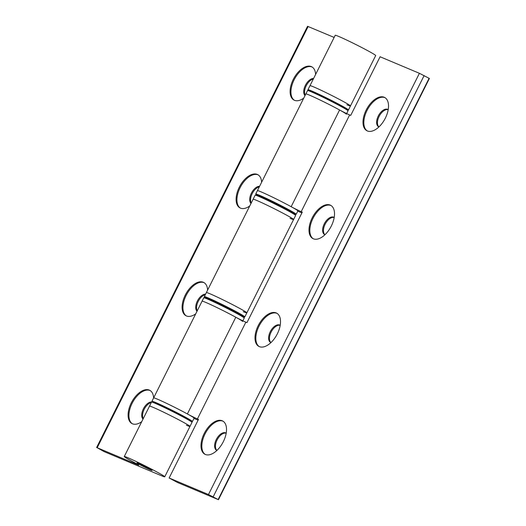 <?xml version="1.0" encoding="UTF-8"?>
<svg xmlns="http://www.w3.org/2000/svg" width="526" height="526" viewBox="0 0 526 526"><rect width="100%" height="100%" fill="white"/><g stroke="black" fill="none" stroke-linecap="round" stroke-linejoin="round"><path stroke-width="0.79" d="M242.861 320.821L244.235 318.079A22.631 0.986 26.6 0 0 230.237 310.011A22.631 0.986 26.6 0 0 207.343 298.998A22.631 0.986 26.6 0 0 203.753 297.808L151.948 401.266A22.631 0.986 -153.4 0 1 155.532 402.449A22.631 0.986 -153.4 0 1 178.426 413.462A22.631 0.986 -153.4 0 1 192.424 421.536L194.114 418.163A22.631 0.986 -153.4 0 0 180.116 410.096A22.631 0.986 -153.4 0 0 157.221 399.083A22.631 0.986 -153.4 0 0 153.638 397.893A22.631 0.986 26.6 0 1 164.671 402.449A22.631 0.986 26.6 0 1 185.382 412.871A22.631 0.986 26.6 0 1 187.374 413.949A7.542 0.329 -153.4 0 0 197.428 418.906L198.506 419.36L169.142 477.996L208.474 494.539L218.448 499.7L429.394 78.459L419.413 73.305L380.088 56.762L350.724 115.398L349.639 114.944A7.542 0.329 26.6 0 1 339.592 109.987A22.631 0.986 -153.4 0 0 337.6 108.908A22.631 0.986 -153.4 0 0 316.882 98.48A22.631 0.986 -153.4 0 0 305.849 93.93L255.728 194.015A22.631 0.986 -153.4 0 1 259.318 195.205A22.631 0.986 -153.4 0 1 282.212 206.218A22.631 0.986 -153.4 0 1 296.21 214.286L297.894 210.913A22.631 0.986 -153.4 0 0 283.895 202.845A22.631 0.986 -153.4 0 0 261.008 191.832A22.631 0.986 -153.4 0 0 257.418 190.642A22.631 0.986 26.6 0 1 268.451 195.199A22.631 0.986 26.6 0 1 289.168 205.62A22.631 0.986 26.6 0 1 291.161 206.705A7.542 0.329 -153.4 0 0 301.207 211.656L302.292 212.109L246.937 322.648L245.859 322.188A7.542 0.329 26.6 0 1 235.806 317.237A22.631 0.986 -153.4 0 0 233.814 316.152A22.631 0.986 -153.4 0 0 213.102 305.731A22.631 0.986 -153.4 0 0 202.069 301.181A22.631 0.986 26.6 0 1 205.653 302.365A22.631 0.986 26.6 0 1 228.547 313.378A22.631 0.986 26.6 0 1 242.545 321.445M153.086 407.341A22.631 0.986 -153.4 0 0 149.502 406.151L151.527 402.107A22.631 0.986 -153.4 0 1 155.111 403.297A22.631 0.986 -153.4 0 1 178.005 414.31A22.631 0.986 -153.4 0 1 192.003 422.378L189.978 426.422A22.631 0.986 -153.4 0 0 175.98 418.354A22.631 0.986 -153.4 0 0 153.086 407.341M186.395 425.232A22.631 0.986 -153.4 0 0 189.978 426.422A22.631 0.986 -153.4 0 0 181.253 421.129A22.631 0.986 -153.4 0 0 160.535 410.701A22.631 0.986 -153.4 0 0 149.502 406.151L124.274 456.529A22.631 0.986 26.6 0 1 135.307 461.085A22.631 0.986 26.6 0 1 156.025 471.506A22.631 0.986 26.6 0 1 164.75 476.799A22.631 0.986 26.6 0 1 161.166 475.609L103.997 451.564L97.205 447.738L137.615 464.734A7.542 0.329 -153.4 0 0 138.805 465.129A7.542 0.329 -153.4 0 0 135.899 463.367A7.542 0.329 -153.4 0 0 135.175 462.979A22.631 0.986 26.6 0 1 132.999 461.821A22.631 0.986 26.6 0 1 124.274 456.529M290.01 218.323A22.631 0.986 -153.4 0 0 293.593 219.506A22.631 0.986 -153.4 0 0 284.862 214.214A22.631 0.986 -153.4 0 0 264.151 203.792A22.631 0.986 -153.4 0 0 253.118 199.236L206.37 292.587A22.631 0.986 26.6 0 1 209.959 293.771A22.631 0.986 26.6 0 1 232.847 304.784A22.631 0.986 26.6 0 1 246.852 312.852A22.631 0.986 26.6 0 1 243.262 311.668M205.39 297.525A22.631 0.986 26.6 0 1 204.344 296.631A22.631 0.986 26.6 0 1 207.934 297.815A22.631 0.986 26.6 0 1 230.822 308.828A22.631 0.986 26.6 0 1 244.827 316.895A22.631 0.986 26.6 0 1 243.479 316.599M143.506 466.575L137.832 463.524A8.488 0.368 26.6 0 1 136.924 462.867A8.488 0.368 26.6 0 1 145.518 466.759L151.192 469.81A8.488 0.368 26.6 0 1 152.099 470.468A8.488 0.368 26.6 0 1 143.506 466.575L143.835 465.918M261.613 182.272A18.864 10.375 -61.8 0 0 257.786 174.652A18.864 10.375 -61.8 0 0 257.299 174.422A18.864 10.375 -61.8 0 0 239.494 186.796A18.864 10.375 -61.8 0 0 239.935 207.882A18.864 10.375 -61.8 0 0 240.421 208.118A18.864 10.375 -61.8 0 0 249.732 205.995M153.612 397.945A18.864 10.375 -61.8 0 0 149.785 390.325A18.864 10.375 -61.8 0 0 149.299 390.095A18.864 10.375 -61.8 0 0 131.493 402.469A18.864 10.375 -61.8 0 0 131.934 423.555A18.864 10.375 -61.8 0 0 132.421 423.792A18.864 10.375 -61.8 0 0 141.731 421.668M96.606 447.541L307.552 26.3L334.141 37.431M207.612 290.109A18.864 10.375 -61.8 0 0 203.786 282.488A18.864 10.375 -61.8 0 0 203.299 282.258A18.864 10.375 -61.8 0 0 185.494 294.632A18.864 10.375 -61.8 0 0 185.934 315.718A18.864 10.375 -61.8 0 0 186.421 315.955A18.864 10.375 -61.8 0 0 195.731 313.831M315.613 74.436A18.864 10.375 -61.8 0 0 311.786 66.815A18.864 10.375 -61.8 0 0 311.3 66.585A18.864 10.375 -61.8 0 0 293.495 78.959A18.864 10.375 -61.8 0 0 293.935 100.045A18.864 10.375 -61.8 0 0 294.422 100.282A18.864 10.375 -61.8 0 0 303.732 98.158M259.318 186.848A9.81 5.391 -61.8 0 0 252.197 193.64A9.81 5.391 -61.8 0 0 251.218 203.023M151.317 402.522A9.81 5.391 -61.8 0 0 144.196 409.32A9.81 5.391 -61.8 0 0 143.217 418.696M205.318 294.685A9.81 5.391 -61.8 0 0 198.197 301.483A9.81 5.391 -61.8 0 0 197.217 310.859M313.318 79.012A9.81 5.391 -61.8 0 0 306.198 85.804A9.81 5.391 -61.8 0 0 305.218 95.186M204.344 296.631L206.37 292.587A22.631 0.986 26.6 0 1 217.402 297.137A22.631 0.986 26.6 0 1 238.12 307.559A22.631 0.986 26.6 0 1 246.852 312.852L244.827 316.895M312.194 67.058A18.864 10.375 -61.8 0 0 312.128 67.032A18.864 10.375 -61.8 0 0 294.527 79.025A18.864 10.375 -61.8 0 0 294.363 100.256M258.194 174.895A18.864 10.375 -61.8 0 0 258.128 174.869A18.864 10.375 -61.8 0 0 240.527 186.861A18.864 10.375 -61.8 0 0 240.356 208.092M150.193 390.568A18.864 10.375 -61.8 0 0 150.127 390.542A18.864 10.375 -61.8 0 0 132.526 402.535A18.864 10.375 -61.8 0 0 132.355 423.765M204.193 282.732A18.864 10.375 -61.8 0 0 204.127 282.705A18.864 10.375 -61.8 0 0 186.526 294.698A18.864 10.375 -61.8 0 0 186.355 315.929M308.289 90.104A22.631 0.986 26.6 0 1 307.96 89.716L309.985 85.672A22.631 0.986 26.6 0 1 313.568 86.862A22.631 0.986 26.6 0 1 336.462 97.875A22.631 0.986 26.6 0 1 350.461 105.943L375.689 55.565A22.631 0.986 26.6 0 0 366.964 50.272A22.631 0.986 26.6 0 0 346.246 39.844A22.631 0.986 26.6 0 0 335.213 35.295L309.985 85.672A22.631 0.986 26.6 0 1 321.018 90.222A22.631 0.986 26.6 0 1 341.736 100.65A22.631 0.986 26.6 0 1 350.461 105.943A22.631 0.986 26.6 0 1 346.877 104.753M205.6 294.126A9.81 5.391 -61.8 0 0 197.368 301.03A9.81 5.391 -61.8 0 0 197.02 311.26M313.601 78.453A9.81 5.391 -61.8 0 0 305.369 85.357A9.81 5.391 -61.8 0 0 305.021 95.587M259.601 186.289A9.81 5.391 -61.8 0 0 251.369 193.193A9.81 5.391 -61.8 0 0 251.02 203.424M151.948 401.989A9.81 5.391 -61.8 0 0 143.499 408.603A9.81 5.391 -61.8 0 0 143.019 419.097M307.96 89.716A22.631 0.986 26.6 0 1 311.543 90.906A22.631 0.986 26.6 0 1 334.437 101.919A22.631 0.986 26.6 0 1 348.436 109.987A22.631 0.986 26.6 0 1 347.929 109.954M385.091 97.724A18.864 10.375 -61.8 0 0 366.997 110.513A18.864 10.375 -61.8 0 0 367.26 130.921M388.201 109.671A9.81 5.391 -61.8 0 0 387.892 109.48A9.81 5.391 -61.8 0 0 378.266 116.022A9.81 5.391 -61.8 0 0 378.608 126.766A9.81 5.391 -61.8 0 0 378.937 126.917M388.195 109.71A9.81 5.391 -61.8 0 0 379.095 116.47A9.81 5.391 -61.8 0 0 378.963 126.891M385.348 118.133A18.864 10.375 -61.8 0 0 384.684 97.481A18.864 10.375 -61.8 0 0 366.168 110.066A18.864 10.375 -61.8 0 0 366.832 130.711A18.864 10.375 -61.8 0 0 385.348 118.133M334.194 217.547A9.81 5.391 -61.8 0 0 325.094 224.313A9.81 5.391 -61.8 0 0 324.963 234.727M226.193 433.22A9.81 5.391 -61.8 0 0 217.093 439.986A9.81 5.391 -61.8 0 0 216.962 450.401M218.448 499.7L177.472 482.473L169.142 477.996M193.982 418.426L198.105 420.162M297.762 211.182L301.891 212.912M280.194 325.384A9.81 5.391 -61.8 0 0 271.094 332.149A9.81 5.391 -61.8 0 0 270.962 342.564M331.347 225.97A18.864 10.375 -61.8 0 0 330.683 205.318A18.864 10.375 -61.8 0 0 312.168 217.902A18.864 10.375 -61.8 0 0 312.832 238.548A18.864 10.375 -61.8 0 0 331.347 225.97M223.346 441.643A18.864 10.375 -61.8 0 0 222.682 420.991A18.864 10.375 -61.8 0 0 204.167 433.575A18.864 10.375 -61.8 0 0 204.831 454.221A18.864 10.375 -61.8 0 0 223.346 441.643M277.347 333.806A18.864 10.375 -61.8 0 0 276.683 313.154A18.864 10.375 -61.8 0 0 258.167 325.739A18.864 10.375 -61.8 0 0 258.831 346.384A18.864 10.375 -61.8 0 0 277.347 333.806M226.2 433.181A9.81 5.391 -61.8 0 0 225.891 432.997A9.81 5.391 -61.8 0 0 216.265 439.539A9.81 5.391 -61.8 0 0 216.607 450.276A9.81 5.391 -61.8 0 0 216.936 450.427M334.201 217.508A9.81 5.391 -61.8 0 0 333.892 217.317A9.81 5.391 -61.8 0 0 324.266 223.859A9.81 5.391 -61.8 0 0 324.608 234.603A9.81 5.391 -61.8 0 0 324.936 234.754M280.2 325.344A9.81 5.391 -61.8 0 0 279.891 325.16A9.81 5.391 -61.8 0 0 270.265 331.702A9.81 5.391 -61.8 0 0 270.607 342.439A9.81 5.391 -61.8 0 0 270.936 342.59M331.091 205.561A18.864 10.375 -61.8 0 0 312.996 218.349A18.864 10.375 -61.8 0 0 313.253 238.758M277.09 313.397A18.864 10.375 -61.8 0 0 258.996 326.186A18.864 10.375 -61.8 0 0 259.252 346.595M223.09 421.234A18.864 10.375 -61.8 0 0 204.995 434.022A18.864 10.375 -61.8 0 0 205.252 454.431M346.641 113.577L348.015 110.828A22.631 0.986 26.6 0 0 334.017 102.761A22.631 0.986 26.6 0 0 311.122 91.748A22.631 0.986 26.6 0 0 307.539 90.557L305.849 93.93A22.631 0.986 26.6 0 1 309.439 95.114A22.631 0.986 26.6 0 1 332.327 106.134A22.631 0.986 26.6 0 1 346.325 114.201M256.701 200.426A22.631 0.986 -153.4 0 0 253.118 199.236L255.143 195.192A22.631 0.986 -153.4 0 1 258.726 196.382A22.631 0.986 -153.4 0 1 281.62 207.395A22.631 0.986 -153.4 0 1 295.619 215.463L293.593 219.506A22.631 0.986 -153.4 0 0 279.595 211.439A22.631 0.986 -153.4 0 0 256.701 200.426M208.237 298.617A21.882 0.953 26.6 0 1 233.583 310.951A21.882 0.953 26.6 0 1 242.506 316.744M142.23 465.129L141.895 465.806M141.198 464.636L140.837 465.365M137.99 463.196L137.832 463.524M138.825 463.551L138.489 464.215M308.144 26.497L97.205 447.738M294.54 214.542A21.882 0.953 -153.4 0 0 283.843 207.954A21.882 0.953 -153.4 0 0 259.535 196.172A21.882 0.953 -153.4 0 0 256.524 195.508M280.779 206.961A10.559 0.46 -153.4 0 0 270.837 201.984M419.413 73.305L208.474 494.539M349.639 114.944L301.207 211.656M245.859 322.188L197.428 418.906M429.098 78.289L218.159 499.522M235.806 317.237L187.374 413.949M339.592 109.987L291.161 206.705M424.107 75.599L213.161 496.84M191.385 421.773A21.882 0.953 -153.4 0 0 177.144 413.686A21.882 0.953 -153.4 0 0 155.755 403.422A21.882 0.953 -153.4 0 0 152.382 402.239M312.017 91.373A21.882 0.953 26.6 0 1 337.363 103.701A21.882 0.953 26.6 0 1 346.286 109.493M203.753 297.808L204.298 297.381C205.133 297.65 202.753 296.486 208.191 298.597C215.331 301.549 233.616 310.695 240.612 314.804C245.931 318.052 243.538 316.908 244.235 317.362L244.235 318.079M189.978 426.422L164.75 476.799M138.22 463.288L138.029 463.669M293.593 219.506L246.852 312.852M296.21 214.286L294.573 214.569M255.728 194.015L256.484 195.494M270.975 202.05L280.641 206.889M350.461 105.943L348.436 109.987M192.424 421.536L191.674 421.983M151.948 401.266L152.034 402.14M307.539 90.557L308.078 90.137C308.913 90.4 306.54 89.236 311.971 91.346C319.111 94.305 337.396 103.444 344.392 107.56C349.711 110.802 347.318 109.658 348.021 110.112L348.015 110.828"/></g></svg>
